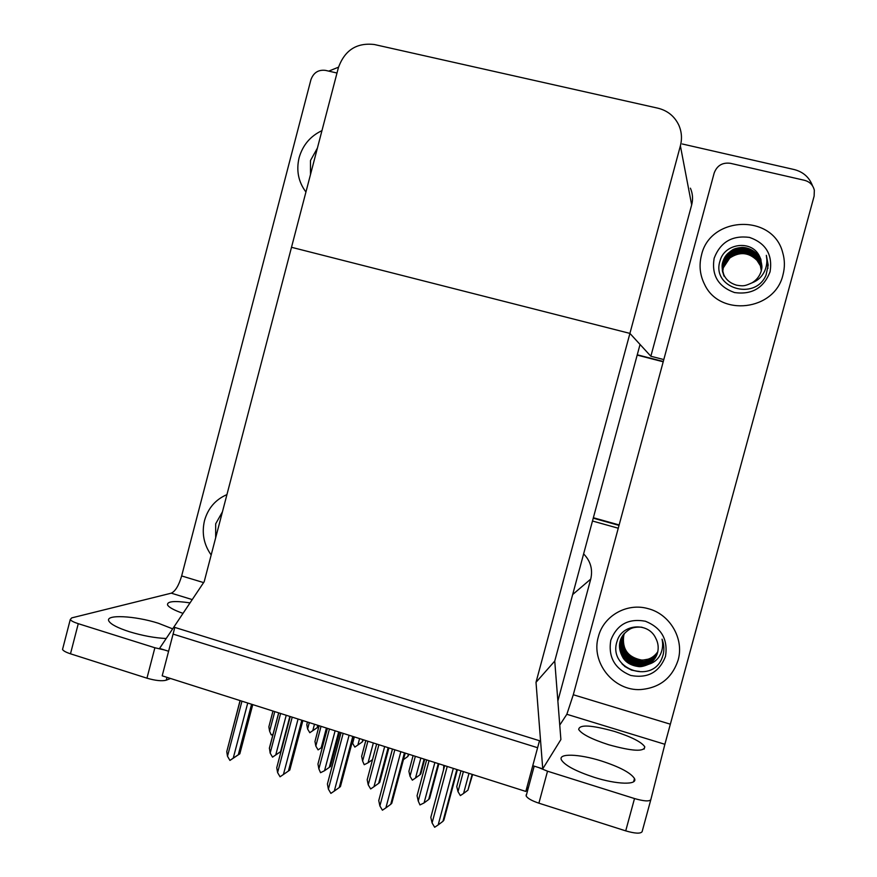 <?xml version="1.0" encoding="UTF-8"?>
<svg xmlns="http://www.w3.org/2000/svg" width="877" height="877" viewBox="0 0 877 877"><rect width="100%" height="100%" fill="white"/><g stroke="black" fill="none" stroke-linecap="round" stroke-linejoin="round"><path stroke-width="1.32" d="M557.871 700.986L590.747 579.083C592.951 569.436 590.583 561.039 583.622 553.891M536.011 682.317L542.742 768.833L532.767 765.698L537.612 747.719L173.076 634.093L168.603 651.26L159.57 648.421L204.198 581.703L291.504 247.292L629.916 333.403L680.388 145.823C682.229 138.676 681.714 131.78 678.82 125.159C674.556 116.257 667.583 110.601 657.914 108.189L374.413 44.53C356.742 42.458 344.738 50.153 338.412 67.606L291.504 247.292L629.916 333.403L536.011 682.317L554.746 661.083L572.67 594.551L590.747 579.083M593.247 518.175L619.03 525.389L593.247 518.175M709.975 578.491L664.678 745.066M592.479 521.015L618.263 528.228M525.827 791.438L539.498 740.725L174.819 627.417L162.19 675.827L525.827 791.438L528.524 787.129M663.812 359.57L650.855 356.248L629.916 333.403L640.046 344.464L554.746 661.083L560.885 739.552L542.742 768.833M663.286 361.488L637.261 354.801L663.286 361.488M813.45 198.619L762.42 385.946M682.284 143.981L794.211 169.557C803.255 171.903 809.372 177.362 812.584 185.924M328.732 71.125L338.522 67.178M650.855 356.248L691.668 204.9C693.159 199.134 692.742 193.565 690.407 188.193M593.367 517.737L619.151 524.95M663.209 361.784L637.184 355.097M318.647 725.564L318.285 726.945L309.8 732.712L307.608 729.006L309.307 722.593M307.498 722.023L306.797 724.665L307.443 722.012M314.481 724.249L312.782 730.651L309.8 732.712M318.285 726.945L317.145 727.691L317.77 725.29M306.797 724.665L307.608 729.006M312.782 730.651L317.145 727.691M273.01 734.334L271.168 734.816L269.612 731.21L274.775 711.62M273.043 734.213L271.848 735.036M273.01 711.061L268.855 726.88L272.944 711.039M268.855 726.88L269.612 731.21M359.581 738.587L357.871 745.022L354.845 747.094L352.642 743.356L354.341 736.921M363.571 739.848L362.179 742.019L362.815 739.607M352.258 742.041L352.642 743.356M357.871 745.022L362.179 742.019M405.24 753.102L403.431 759.635M409.033 754.308L407.761 756.533L408.408 754.099M403.508 759.581L407.761 756.533M443.532 769.831L443.839 765.369M326.419 728.042L321.201 747.763L322.506 746.853M321.201 747.763L318.088 749.89L315.819 746.042L321.037 726.331M319.129 725.717L314.964 741.493L319.075 725.707M314.964 741.493L315.819 746.042M373.339 742.951L368.066 762.793L372.55 759.614M368.066 762.793L364.218 764.711L362.618 761.05L367.891 741.218M365.819 740.561L361.642 756.292L365.786 740.55M361.642 756.292L362.618 761.05M424.72 759.285L420.817 773.898L419.908 774.819L424.106 759.098M420.85 758.057L415.523 778.02L419.908 774.819M415.523 778.02L412.343 780.168L410.008 776.255L415.336 756.303M410.008 776.255L408.901 771.3L413.089 755.59M472.626 774.523L467.912 790.188L472.155 774.369M468.976 773.361L463.582 793.444L467.912 790.188M463.582 793.444L460.359 795.592L458.002 791.646L463.385 771.585M458.002 791.646L456.764 786.625L460.995 770.828M280.947 751.436L272.528 757.136L280.563 751.644L289.859 716.421M286.22 715.259L275.762 754.911M278.667 712.858L269.403 748.037L270.171 753.102L272.528 757.136M270.171 753.102L280.607 713.472M240.166 700.613L226.759 751.666L240.057 700.58M247.731 703.025L233.249 758.123L229.927 760.425L227.494 756.248L241.953 701.183M252.751 704.626L239.827 753.814L238.303 754.735L251.578 704.242M239.827 753.814L229.927 760.425M226.759 751.666L227.494 756.248M233.249 758.123L238.303 754.735M601.392 760.973C619.732 766.958 630.76 772.812 634.477 778.546C638.017 785.112 617.068 784.652 594.113 777.296C575.729 771.201 564.821 765.391 561.401 759.877C557.936 753.113 579.127 753.88 601.392 760.973M614.547 731.44C631.462 736.877 641.536 741.997 644.77 746.798C644.365 751.962 632.306 751.282 608.627 744.726C591.657 739.201 581.67 734.115 578.688 729.489C579.313 724.325 591.273 724.972 614.547 731.44M701.479 255.185C698.859 265.413 699.912 275.192 704.648 284.532C719.732 317.255 774.873 310.864 782.953 274.907C784.959 267.364 784.86 259.888 782.668 252.488C772.78 213.374 709.921 215.928 701.479 255.185C709.921 215.928 772.78 213.374 782.668 252.488C784.86 259.888 784.959 267.364 782.953 274.907C774.873 310.864 719.732 317.255 704.648 284.532C699.912 275.192 698.859 265.413 701.479 255.185M598.388 636.658C590.561 662.256 613.571 691.262 640.681 689.552C659.614 687.908 672.089 678.118 678.096 660.162C684.411 638.851 669.918 614.086 648.136 608.66C627.022 602.455 603.573 615.775 598.388 636.658C603.573 615.775 627.022 602.455 648.136 608.66C669.918 614.086 684.411 638.851 678.096 660.162C672.089 678.118 659.614 687.908 640.681 689.552C613.571 691.262 590.561 662.256 598.388 636.658M730.388 163.308L804.538 180.322C809.8 181.758 813.056 185.069 814.338 190.243L814.119 196.141L664.876 744.288L566.849 714.284L573.295 694.748L714.174 173.032C717.013 165.534 722.418 162.289 730.388 163.308M650.833 799.649L642.107 831.681C640.561 833.852 635.101 833.578 625.718 830.87L634.509 798.552C643.904 801.249 649.342 801.611 650.833 799.649L664.876 744.288M538.675 767.55L547.522 771.201L538.895 803.179L625.718 830.87M538.895 803.179C531.747 800.767 527.494 798.355 526.156 795.943L526.2 794.781M547.522 771.201L634.509 798.552M559.756 725.082L566.849 714.284M166.202 638.511C154.889 637.985 142.677 635.737 129.566 631.78C117.814 627.976 110.93 624.424 108.901 621.124C104.637 614.163 135.036 615.731 158.419 623.273L172.659 628.853M299.101 157.761C296.108 170.478 298.388 181.901 305.93 192.019C298.388 181.901 296.108 170.478 299.101 157.761C302.708 145.176 310.326 136.143 321.947 130.64C310.326 136.143 302.708 145.176 299.101 157.761M204.527 520.532C201.578 533.073 203.804 544.551 211.171 554.988C203.804 544.551 201.578 533.073 204.527 520.532C208.068 508.178 215.545 499.528 226.935 494.606C215.545 499.528 208.068 508.178 204.527 520.532M170.533 678.48L166.235 680.19C161.938 681.319 155.514 680.651 146.952 678.184L154.878 647.763L78.272 623.679C73.745 622.221 71.07 620.828 70.27 619.524L71.717 617.89L171.289 593.17C175.356 591.262 178.809 585.518 181.649 575.937L310.907 79.774C313.495 72.648 318.373 69.513 325.542 70.39L336.998 73.021M78.272 623.679L70.489 653.803L146.952 678.184M70.489 653.803C65.961 652.313 63.308 650.866 62.53 649.462L62.859 648.191M183.019 613.374C174.128 610.217 168.976 607.41 167.54 604.955C166.937 601.293 174.435 600.602 190.035 602.883M154.878 647.763L164.514 649.978M339.574 732.218L330.497 766.454L329.292 767.386L338.675 731.933M335.113 730.804L324.545 770.708L329.292 767.386M324.545 770.708L320.543 772.703L318.877 768.866L329.434 728.995M327.406 728.348L317.956 764.031L327.34 728.338M317.956 764.031L318.877 768.866M388.895 747.906L379.73 782.35L378.656 783.336L388.149 747.664M384.663 746.557L373.975 786.702L378.656 783.336M373.975 786.702L370.664 788.949L368.23 784.849L378.908 744.726M367.189 779.774L376.661 744.014L367.189 779.774L368.23 784.849M438.884 763.79L429.609 798.454L428.689 799.495L438.281 763.604M434.871 762.519L424.073 802.926L428.689 799.495M424.073 802.926L419.973 804.933L418.252 801.041L429.039 760.666M418.252 801.041L417.068 795.746L426.639 759.899M290.254 716.542L276.748 767.748L290.166 716.509M298.07 719.03L283.435 774.479L280.059 776.792L277.603 772.582L292.216 717.167M302.872 720.554L289.794 770.061L288.412 771.036L301.831 720.225M276.748 767.748L277.603 772.582M283.435 774.479L288.412 771.036M341.021 732.679L327.406 784.049L340.956 732.657M349.101 735.255L334.301 791.065L330.881 793.389L328.393 789.136L343.17 733.369M353.672 736.702L340.451 786.537L339.224 787.568L352.784 736.417M327.406 784.049L328.393 789.136M334.301 791.065L339.224 787.568M392.479 749.046L378.754 800.569L392.447 749.035M400.844 751.699L385.88 807.881L382.416 810.205L379.884 805.93L394.836 749.791M405.174 753.08L391.8 803.233L390.725 804.33L404.45 752.85M378.754 800.569L379.884 805.93M385.88 807.881L390.725 804.33M453.31 768.384L438.171 824.928L434.663 827.263L432.087 822.944L430.815 817.364L444.661 765.632M432.087 822.944L447.215 766.443M457.388 769.677L443.872 820.159L442.951 821.311L456.829 769.502M438.171 824.928L442.951 821.311M662.99 655.294L661.74 658.835C650.909 684.52 607.629 668.241 617.09 641.262C621.629 624.095 648.147 621.464 655.722 638.171C658.221 642.852 658.813 647.73 657.531 652.784C656.062 657.871 653.025 661.729 648.443 664.349C653.979 662.749 658.013 659.351 660.534 654.165C662.683 649.408 663.187 644.42 662.047 639.18C664.097 644.518 664.415 649.89 662.99 655.294M665.49 656.445C659.252 672.319 647.654 678.645 630.695 675.443C614.722 668.811 608.09 657.103 610.776 640.32C616.893 624.534 628.436 618.164 645.395 621.234C661.477 627.779 668.175 639.519 665.49 656.445M641.975 627.23C636.669 626.825 632.591 627.472 629.741 629.193C624.402 632.701 621.201 636.68 620.149 641.142C618.68 646.371 619.666 651.973 623.098 657.925C626.167 662.65 631.254 665.533 638.346 666.553C640.572 666.98 643.937 666.246 648.443 664.349M622.571 635.737L620.357 640.791C618.504 654.834 624.567 663.286 638.533 666.158C646.974 666.301 653.08 662.53 656.851 654.823M623.01 635.08L621.223 639.421C619.381 653.354 625.4 661.74 639.267 664.591C647.292 664.766 653.255 661.258 657.136 654.067M622.878 635.266L621.015 639.761C619.491 644.672 620.532 650.317 624.15 656.709L628.721 661.258C631.297 663.111 634.751 664.349 639.081 664.974C646.755 665.402 652.74 661.828 657.059 654.253M623.481 634.444L622.078 638.061C620.258 651.896 626.222 660.228 639.991 663.034C647.621 663.253 653.42 660.008 657.377 653.299M623.35 634.619L621.87 638.401C620.368 643.499 621.376 649.057 624.884 655.075C627.669 659.482 632.646 662.267 639.815 663.429C646.733 663.922 652.576 660.611 657.322 653.486M623.975 633.841L622.922 636.724C621.113 650.46 627.033 658.726 640.714 661.51C647.95 661.751 653.573 658.748 657.597 652.532M623.854 633.983L622.714 637.053L622.144 644.321C623.262 649.495 624.479 652.631 625.783 653.727C630.245 658.572 630.585 659.877 640.528 661.894C646.809 662.168 652.291 660.315 657.542 652.718M624.49 633.249L623.755 635.408C621.946 649.046 627.844 657.246 641.416 660.008C648.267 660.26 653.727 657.509 657.783 651.754M624.358 633.402L623.547 635.726C622.407 641.734 623.141 646.831 625.761 651.03C629.39 656.588 634.553 659.712 641.24 660.381L649.649 658.912C653.277 657.081 655.974 654.757 657.739 651.951M621.957 663.79C626.715 668.449 632.503 670.982 639.322 671.387M661.565 659.175L662.332 657.377M624.632 666.399L631.539 670.105L639.223 671.585M761.762 268.625C762.135 266.751 761.795 263.999 760.743 260.403C758.879 253.727 750.811 247.435 742.019 247.424C737.7 247.84 734.597 248.63 732.712 249.77C727.373 253.3 724.073 257.367 722.801 261.971C721.585 265.106 721.935 269.403 723.876 274.852C726.134 279.84 730.355 283.282 736.527 285.178C744.113 286.439 745.121 285.836 752.038 282.832C757.783 280.64 761.97 276.748 764.612 271.157C766.86 266.049 767.441 260.776 766.334 255.339L768.208 265.117L766.038 275.093C754.933 301.688 710.611 287.722 720.16 260.48C724.72 243.247 751.742 239.542 759.449 256.194L760.874 259.318L759.449 256.194M770.072 271.793C763.714 288.029 751.874 294.946 734.531 292.556C718.208 286.669 711.411 275.235 714.141 258.255C720.379 242.107 732.152 235.157 749.484 237.404C765.928 243.203 772.79 254.659 770.072 271.793M752.038 282.832C756.719 279.982 759.811 275.959 761.313 270.785L760.874 259.285M761.729 268.833L760.71 260.754C755.437 243.006 726.792 244.431 722.834 262.322L722.209 268.757L723.898 275.181M760.951 267.079L760.545 262.168C755.316 244.551 726.88 245.966 722.955 263.725L722.341 270.204M761.642 269.338L760.589 261.817C757.454 253.475 750.712 249.2 740.341 249.024C733.786 248.147 723.054 258.386 722.922 263.374C721.727 266.148 722.078 270.412 723.985 276.156M761.466 270.16L760.392 263.56C755.196 246.075 726.967 247.467 723.076 265.106L722.418 270.861M761.499 270.006L760.425 263.221C757.542 255.415 751.293 251.162 741.679 250.438C736.614 250.811 732.514 252.346 729.368 255.021C725.696 258.726 723.591 261.971 723.043 264.766L722.396 270.697M761.302 270.818L760.227 264.942C755.075 247.577 727.055 248.958 723.185 266.465L722.527 271.519M761.346 270.653L760.271 264.591C757.114 256.95 751.622 252.137 740.572 251.962C734.312 251.315 723.777 260.02 723.163 266.126L722.495 271.344M760.611 266.137L756.994 260.381C748.695 252.236 739.607 251.458 729.741 258.057L723.295 267.803L722.648 272.166M756.994 260.381C748.421 248.619 726.485 252.729 723.273 267.474L722.615 272.002M761.828 268.154L760.874 259.318M767.945 268.406L766.334 255.339M215.654 537.831L215.676 523.821L222.451 511.795M310.48 174.578L310.491 160.513L317.386 148.114M680.388 145.823L691.668 204.9M573.295 694.748L670.291 724.172M192.238 599.594L171.289 593.17M181.649 575.937L203.607 582.602M166.981 677.351L166.235 680.19M278.754 712.88L269.371 748.509M634.477 778.546L633.611 781.725M644.77 746.798L644.146 749.111M534.192 766.147L526.156 795.943M70.27 619.524L62.53 649.462"/></g></svg>
